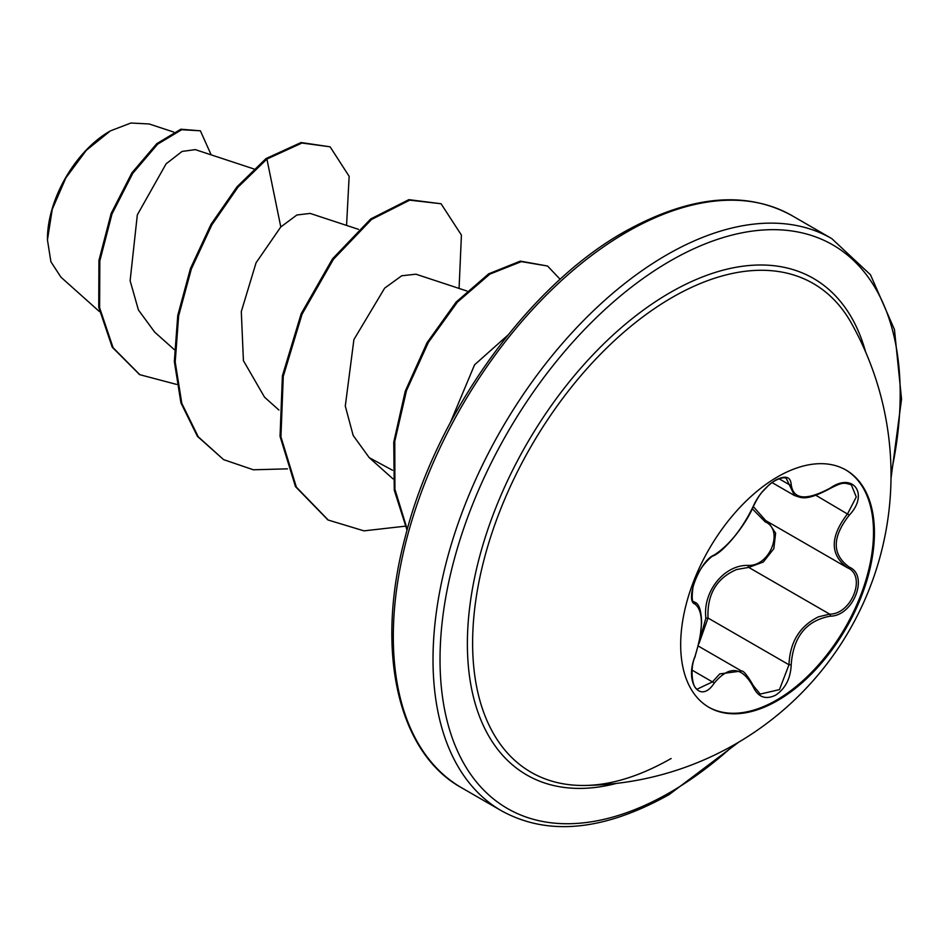 <?xml version="1.0" encoding="UTF-8"?>
<svg xmlns="http://www.w3.org/2000/svg" width="949" height="949" viewBox="0 0 949 949"><rect width="100%" height="100%" fill="white"/><g stroke="black" fill="none" stroke-linecap="round" stroke-linejoin="round"><path stroke-width="1.42" d="M845.595 469.826A137.012 79.099 -60 0 1 866.01 579.756A137.012 79.099 -60 0 1 776.626 700.065A137.012 79.099 -60 0 1 708.595 707.124M777.551 476.873A137.012 79.099 -60 0 1 846.057 470.087A137.012 79.099 -60 0 1 867.054 579.875A137.012 79.099 -60 0 1 777.551 700.599A137.012 79.099 -60 0 1 709.045 707.385A137.012 79.099 -60 0 1 688.049 597.609A137.012 79.099 -60 0 1 777.551 476.873M714.123 555.07C729.046 545.414 742.059 529.234 753.162 506.505C758.121 495.39 765.618 486.576 775.63 480.087C785.44 475.152 790.624 476.647 791.193 484.559C793.234 499.732 806.27 500.894 830.268 488.059C853.341 471.795 869.177 494.358 849.319 515.093C831.917 537.276 831.917 554.631 849.319 567.146C869.189 575.391 853.293 616.221 830.268 616.162C806.247 620.587 793.222 636.791 791.193 664.786C790.624 678.416 785.44 688.547 775.63 695.166C765.606 700.018 758.121 697.218 753.162 686.768C742.047 666.412 729.034 665.249 714.123 683.28C700.054 704.727 684.241 682.129 695.107 656.198C703.47 628.748 703.47 611.381 695.107 604.098C684.229 601.085 700.089 560.242 714.123 555.07A1.649 1.376 63.4 0 1 713.518 555.782C723.684 551.642 745.617 525.544 753.482 506.197C760.469 492.151 762.237 492.341 767.658 486.291C771.94 481.25 783.364 475.888 786.27 478.438M699.852 639.531L705.878 618.143C702.557 591.5 724.324 564.525 748.263 565.414A1.649 0.83 -91.4 0 0 748.725 567.395L736.59 569.53C716.542 578.202 707.017 594.371 708.025 618.024L699.022 643.458M760.185 694.099L779.461 689.603L788.999 664.774C789.888 642.082 799.722 626.091 818.501 616.814L829.699 614.145C851.633 614.323 866.639 575.794 847.671 567.87L847.706 567.893A1.649 1.091 117.9 0 1 847.671 567.87C829.794 554.904 829.794 536.837 847.671 513.658L856.259 496.968L851.324 484.797M695.024 656.423L695.249 656.376C689.638 667.301 692.189 688.95 697.42 689.033L712.438 681.904L719.769 673.897L741.513 671.014C743.518 670.587 747.504 675.534 753.482 685.866A1.649 0.89 157.4 0 1 753.162 686.768M713.518 555.782C712.082 555.984 708.95 558.842 704.099 564.37C699.081 570.669 695.403 578.119 693.067 586.743C691.619 597.514 692.011 602.579 694.241 601.939L693.921 601.713M748.263 565.414C770.042 566.423 784.23 529.827 765.191 521.855L752.32 508.83M584.513 785.464L584.513 785.464A282.185 162.92 -60 0 1 477.75 588.19A282.185 162.92 -60 0 1 672.141 297.476A282.185 162.92 -60 0 1 851.407 323.194A282.185 162.92 -60 0 1 851.407 323.206A310.513 310.513 0 0 1 584.513 785.464C611.251 785.155 640.124 776.163 671.133 758.512M109.503 131.389A87.759 50.665 120 0 0 47.45 238.875M173.703 132.053L149.171 123.975L130.903 123.014L110.381 130.891L86.3 150.322L65.884 177.866L52.242 209.338L47.45 239.955L50.914 261.758L60.926 277.167L99.443 311.58M195.233 149.622L182.042 151.449L166.075 163.869L137.32 214.889L130.12 280.726L138.412 309.955L154.687 332.126L174.284 349.623M358.508 229.35L310.121 213.406L296.895 214.996L280.797 226.941L256.088 262.743L241.295 311.569L243.418 360.667L264.557 397.216M466.896 290.999L415.923 274.202L401.712 275.768L384.642 288.152L353.906 339.588L345.294 406.065L353.17 435.461L369.208 457.632L392.518 470.265M507.834 335.187L474.571 364.807L450.431 422.424M280.797 226.941L266.906 159.064L301.96 143.026L330.11 146.822L349.149 176.3L346.563 225.423M176.609 384.416L139.847 374.701L113.097 347.725L99.621 307.808L99.811 260.951L112.006 213.964L132.801 173.287L157.676 144.141L181.71 129.716L200.381 130.808L211.176 154.865M266.04 158.554L237.036 186.775L210.963 224.415L190.464 268.496L177.76 315.448L174.331 361.474L180.927 402.862L197.38 436.291L223.584 459.624L198.258 436.801L181.805 403.372L175.209 361.984L178.626 315.946L191.342 268.994L211.829 224.925L237.914 187.273L266.906 159.064L266.04 158.554L301.094 142.528L330.11 146.822M139.42 374.44L112.231 347.227L98.743 307.31L98.933 260.453L111.14 213.454L131.935 172.789L156.799 143.643L180.844 129.218L200.381 130.808M223.584 459.624L253.383 469.791L287.417 468.853M459.079 288.425L461.416 235.079L441.06 203.75L409.719 200.156L371.557 219.468L333.407 259.314L302.055 314.202L283.276 376.35L280.928 436.872L296.361 487.122L328.212 520.04L363.942 530.859L405.021 526.209M560.147 279.303L547.549 266.017L521.333 261.616L489.862 274.119L457.43 302.102L428.367 342.411L406.504 390.573L394.784 441.332L394.926 489.293L407.263 529.435M441.06 203.75L408.841 199.658L370.691 218.97L332.53 258.816L301.177 313.704L282.399 375.851L280.05 436.362L295.483 486.623L327.785 519.779M547.549 266.017L520.337 261.129L488.688 273.81L456.125 302.067L427.026 342.719L405.247 391.202L393.752 442.198L394.262 490.194L407.05 530.183M705.878 618.143L708.025 618.024L788.999 664.774L791.193 664.786M766.555 521.06A1.649 0.985 -61.9 0 0 765.191 521.855M768.097 521.95L775.618 533.136L773.815 548.688L763.328 562.01L748.725 567.395L829.699 614.145A1.649 0.937 86 0 1 830.268 616.162M753.209 506.481L765.736 520.586L846.805 567.395M830.268 488.059L830.233 488.438C805.12 501.819 801.502 497.513 794.527 495.544L786.282 478.438M849.319 515.093L815.903 495.319M791.193 484.559A1.649 1.34 -179.4 0 1 788.999 484.5L779.034 478.747M694.039 601.808L694.49 602.069A1.649 1.53 115.6 0 1 695.107 604.098M694.953 602.307C699.01 603.671 701.228 610.409 701.631 622.508L699.935 639.092L695.107 656.198M692.106 670.16L712.438 681.904A1.649 0.842 35.2 0 1 714.123 683.28M753.103 685.534A1.649 0.89 157.4 0 1 753.482 685.866L760.208 694.11M849.319 567.146A1.649 1.091 117.9 0 1 847.706 567.893L848.181 568.154M616.47 783.399A286.681 165.517 -60 0 1 469.197 611.453A286.681 165.517 -60 0 1 670.101 292.624A286.681 165.517 -60 0 1 865.595 351.913M734.372 744.692A325.377 187.855 -60 0 1 670.101 792.379A325.377 187.855 -60 0 1 440.028 659.543A325.377 187.855 -60 0 1 670.101 261.034A325.377 187.855 -60 0 1 891.028 473.373M461.724 787.836L501.428 810.754A330.335 190.725 -60 0 1 450.799 546.055A330.335 190.725 -60 0 1 666.601 254.961A330.335 190.725 -60 0 1 831.763 238.602L792.059 215.672A330.335 190.725 120 0 0 626.886 232.03A330.335 190.725 120 0 0 411.083 523.136A330.335 190.725 120 0 0 461.724 787.836C398.366 753.174 374.309 651.572 405.306 536.695C436.184 413.835 528.344 285.673 624.418 231.793C689.793 195.435 745.677 190.061 792.059 215.672M698.381 646.115L741.442 670.967M501.428 810.754C547.81 836.366 603.683 830.992 669.081 794.645L738.69 742.189M195.233 149.61L253.858 168.934M264.569 397.216L278.923 410.039M369.208 457.632L392.969 478.854M139.847 374.701L138.981 374.191M327.346 519.53L328.212 520.04M891.004 478.355L901.55 399.126L894.456 329.54L870.494 274.783L831.763 238.602M772.118 482.614L794.515 495.544M830.233 488.438C843.329 481.665 844.041 482.792 851.383 484.82L851.383 484.82"/></g></svg>
